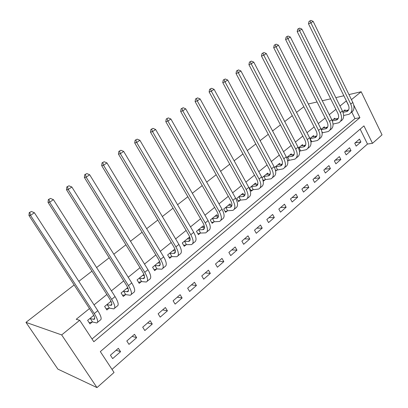 <?xml version="1.0" encoding="UTF-8"?>
<svg xmlns="http://www.w3.org/2000/svg" width="408" height="408" viewBox="0 0 408 408"><rect width="100%" height="100%" fill="white"/><g stroke="black" fill="none" stroke-linecap="round" stroke-linejoin="round"><path stroke-width="0.61" d="M351.446 99.649L361.182 91.744L382.036 134.854L372.484 143.33L363.946 125.888L100.322 351.609L114.051 372.473L96.987 387.6L57.88 369.128L25.964 322.371L74.149 284.978M112.022 369.393L367.486 144.039L372.484 143.33M367.486 144.039L360.157 129.132M359.479 139.108L354.741 143.223L356.179 146.12L360.907 141.994L359.479 139.108M349.539 147.732L344.684 151.944L346.152 154.872L350.997 150.644L349.539 147.732M339.354 156.565L334.382 160.885L335.881 163.832L340.843 159.502L339.354 156.565M328.919 165.623L323.819 170.044L325.355 173.018L330.439 168.581L328.919 165.623M318.225 174.899L312.997 179.438L314.563 182.437L319.775 177.888L318.225 174.899M307.26 184.416L301.9 189.067L303.496 192.091L308.841 187.425L307.26 184.416M296.014 194.172L290.511 198.946L292.148 201.996L297.631 197.212L296.014 194.172M284.473 204.184L278.827 209.08L280.5 212.16L286.125 207.249L284.473 204.184M272.631 214.455L266.837 219.484L268.546 222.589L274.324 217.551L272.631 214.455M260.477 225.007L254.526 230.168L256.27 233.299L262.206 228.123L260.477 225.007M247.988 235.839L241.878 241.143L243.663 244.3L249.757 238.986L247.988 235.839M235.161 246.968L228.878 252.419L230.709 255.607L236.971 250.14L235.161 246.968M221.977 258.402L215.521 264.007L217.398 267.225L223.834 261.605L221.977 258.402M208.427 270.162L201.781 275.925L203.704 279.174L210.324 273.396L208.427 270.162M194.483 282.26L187.649 288.191L189.618 291.46L196.427 285.518L194.483 282.26M180.137 294.704L173.104 300.808L175.124 304.113L182.131 297.993L180.137 294.704M165.373 307.515L158.131 313.803L160.201 317.133L167.418 310.835L165.373 307.515M150.164 320.708L142.703 327.185L144.83 330.546L152.266 324.059L150.164 320.708M134.497 334.305L126.806 340.976L128.989 344.367L136.649 337.681L134.497 334.305M118.351 348.315L110.42 355.195L112.659 358.617L120.559 351.721L118.351 348.315M348.718 105.871L346.295 100.934L339.981 106.039M335.891 109.344L329.266 114.704M325.145 118.034L318.271 123.593M314.124 126.944L306.989 132.712M302.818 136.083L295.412 142.071M291.215 145.467L283.529 151.679M279.301 155.096L271.32 161.553M267.067 164.99L258.774 171.691M254.495 175.149L245.886 182.116M241.577 185.594L232.626 192.831M228.296 196.335L218.994 203.857M214.634 207.381L204.959 215.2M200.573 218.744L190.516 226.879M186.104 230.444L175.639 238.904M171.202 242.495L160.308 251.297M155.846 254.908L144.509 264.073M140.02 267.699L128.214 277.246M123.701 280.893L111.399 290.843M106.865 294.505L94.039 304.878M89.485 308.56L76.214 319.285L79.703 320.28L93.825 341.736L359.917 117.662L353.756 105.065M92.024 338.997L354.975 118.595L351.808 112.149M345.418 110.639L345.03 109.849L342.761 111.705M335.203 119.049L334.79 118.223L332.102 120.421M324.737 127.668L324.299 126.801L321.173 129.362M314.012 136.507L313.548 135.599L309.958 138.536M310.962 142.04L311.294 141.77M303.017 145.569L302.522 144.616L298.447 147.946M299.498 151.475L300.201 150.894M291.745 154.872L291.215 153.862L286.63 157.61M287.727 161.155L288.828 160.252M280.179 164.414L279.613 163.348L274.497 167.535M275.487 166.724L280.934 165.832C282.826 164.669 282.989 162.42 281.418 159.095L236.018 73.491L236.533 70.936L238.491 69.911L236.533 70.936M275.64 171.1L277.16 169.85M268.316 174.216L267.709 173.089L262.028 177.735M262.711 179.382L263.599 181.014L265.185 179.709M256.137 184.283L255.484 183.085L249.502 187.976L251.257 191.168L252.884 189.827M243.637 194.626L242.933 193.351L236.783 198.38L238.583 201.598L240.256 200.221M230.8 205.26L230.036 203.898L223.717 209.064L225.558 212.313L227.276 210.895M217.612 216.199L216.781 214.741L210.288 220.05L212.17 223.329L213.94 221.87M204.061 227.45L203.153 225.884L196.472 231.346L198.405 234.656L200.221 233.157M190.133 239.042L189.134 237.349L182.264 242.969L184.243 246.304L186.114 244.764M175.185 249.936L174.716 249.145L167.642 254.929L169.667 258.3L171.595 256.714M159.625 261.482L152.587 267.24L154.663 270.642L156.647 269.01M143.912 274.334L137.078 279.924L139.21 283.361L141.255 281.678M127.714 287.584L121.094 292.995L123.287 296.463L125.394 294.729M110.996 301.252L104.621 306.469L106.871 309.968L109.038 308.183M93.748 315.364L87.623 320.372L89.939 323.901L92.177 322.06M78.815 281.357L91.953 271.157M96.594 267.556L109.196 257.774M113.812 254.194L125.904 244.81M130.494 241.245L142.101 232.239M146.666 228.699L157.809 220.05M162.348 216.526L173.048 208.218M177.562 204.719L187.848 196.738M192.331 193.254L202.22 185.584M206.672 182.126L216.179 174.746M220.611 171.309L229.75 164.215M234.151 160.798L242.949 153.974M247.319 150.578L255.785 144.009M260.131 140.638L268.28 134.314M272.59 130.968L280.439 124.879M284.723 121.548L292.281 115.683M296.54 112.384L303.817 106.733M79.703 320.28L61.669 334.922L25.964 322.371M361.182 91.744L348.962 94.574M343.857 95.758L335.815 97.624M330.653 98.818L322.274 100.761M317.057 101.969L308.32 103.994M61.669 334.922L96.987 387.6M354.975 118.595L359.917 117.662M355.179 142.841L360.907 141.994M116.153 350.222L120.559 351.721M132.11 336.37L136.649 337.681M147.604 322.932L152.266 324.059M162.644 309.881L167.418 310.835M177.256 297.202L182.131 297.993M191.459 284.886L196.427 285.518M205.265 272.906L210.324 273.396M218.693 261.258L223.834 261.605M231.759 249.92L236.971 250.14M244.474 238.889L249.757 238.986M256.856 228.143L262.206 228.123M268.913 217.683L274.324 217.551M280.663 207.488L286.125 207.249M292.118 197.549L297.631 197.212M303.287 187.864L308.841 187.425M314.175 178.413L319.775 177.888M324.804 169.192L330.439 168.581M335.172 160.196L340.843 159.502M345.296 151.414L350.997 150.644M343.021 112.379L347.157 111.404C349.223 110.073 349.58 107.824 348.233 104.657L308.489 23.802L309.05 21.379L310.911 20.4L309.05 21.379M343.709 110.93L348.585 109.971M310.911 20.4L313.135 21.354L310.906 22.884L350.747 104.117C352.757 108.859 352.226 112.231 349.141 114.225L343.663 115.515M313.135 21.354L352.808 102.433C354.807 107.171 354.266 110.543 351.181 112.537M310.019 21.012L310.906 22.884L308.489 23.802M332.301 120.916L336.799 119.916C338.844 118.606 339.17 116.357 337.788 113.164L297.187 31.549L297.743 29.106L299.62 28.121L297.743 29.106M333.438 119.33L338.232 118.448M299.62 28.121L301.874 29.085L299.589 30.656L340.292 112.654C342.353 117.438 341.863 120.809 338.813 122.767L333.04 124.058M301.874 29.085L342.404 110.93C344.454 115.704 343.954 119.075 340.899 121.038M298.707 28.744L299.589 30.656L297.187 31.549M321.295 129.657L326.186 128.642C328.2 127.357 328.501 125.103 327.083 121.885L285.59 39.5L286.141 37.036L288.033 36.042L286.141 37.036M322.912 127.939L327.614 127.138M288.033 36.042L290.317 37.016L287.971 38.627L329.572 121.406C331.689 126.23 331.24 129.601 328.226 131.524L322.131 132.86M290.317 37.016L331.74 119.636C333.841 124.455 333.382 127.826 330.363 129.754L329.791 130.228M287.094 36.684L287.971 38.627L285.59 39.5M321.922 131.621L322.488 132.738M309.998 138.628L315.297 137.588C317.291 136.328 317.562 134.074 316.108 130.83L273.692 47.66L274.232 45.176L276.14 44.171L274.232 45.176M312.125 136.762L316.73 136.042M276.14 44.171L278.455 45.16L276.048 46.818L318.577 130.387C320.744 135.252 320.341 138.623 317.368 140.505L310.942 141.887M278.455 45.16L320.8 128.571C322.957 133.426 322.544 136.802 319.561 138.689L318.908 139.23M275.176 44.834L276.048 46.818L273.692 47.66M310.111 138.593L311.676 141.637M298.605 147.818L304.133 146.763C306.097 145.529 306.337 143.279 304.842 140.005L261.467 56.039L262.002 53.53L263.925 52.52L262.002 53.53M301.063 145.809L305.561 145.171M263.925 52.52L266.276 53.525L263.803 55.223L307.295 139.597C309.519 144.503 309.167 147.874 306.235 149.71L299.447 151.144M266.276 53.525L309.575 137.736C311.788 142.632 311.426 146.003 308.484 147.854L307.749 148.461M262.936 53.198L263.803 55.223L261.467 56.039M298.988 147.691L300.589 150.761M287.196 157.151L292.679 156.172C294.612 154.974 294.816 152.725 293.286 149.425L248.916 64.648L249.441 62.113L251.379 61.098L249.441 62.113M289.716 155.086L294.102 154.535L291.791 156.432M251.379 61.098L253.766 62.113L251.221 63.857L295.713 149.053C297.998 154 297.697 157.371 294.811 159.161L287.64 160.64M253.766 62.113L298.054 147.14C300.329 152.082 300.018 155.448 297.121 157.253L296.295 157.932M250.364 61.797L251.221 63.857L248.916 64.648M287.579 157.024L289.216 160.125M278.077 164.608L282.331 164.144M238.491 69.911L240.904 70.941L238.292 72.736L283.825 158.763C286.171 163.746 285.926 167.112 283.086 168.861L275.502 170.386M240.904 70.941L286.227 156.799C288.563 161.777 288.303 165.143 285.457 166.898L284.544 167.657M237.441 70.63L238.292 72.736L236.018 73.491M275.874 166.597L277.547 169.728M263.471 176.552L268.852 175.756C270.718 174.619 270.846 172.375 269.234 169.019L222.758 82.579L223.263 80.004L225.236 78.974L223.263 80.004M266.133 174.379L270.244 174.002M225.236 78.974L227.69 80.014L224.997 81.86L271.616 168.734C274.023 173.762 273.834 177.123 271.05 178.816L265.567 179.586L263.226 180.326M227.69 80.014L274.084 166.719C276.481 171.737 276.277 175.098 273.482 176.802L272.473 177.638M224.16 79.708L224.997 81.86L222.758 82.579M263.859 176.429L265.567 179.586M251.134 186.64L256.459 185.941C258.284 184.844 258.371 182.606 256.714 179.219L209.126 91.927L209.615 89.327L211.604 88.291L209.615 89.327M253.868 184.406L257.825 184.125M211.604 88.291L214.093 89.347L211.329 91.244L259.07 178.979C261.543 184.049 261.416 187.405 258.682 189.042L253.271 189.705L250.864 190.454M214.093 89.347L261.605 176.909C264.068 181.968 263.925 185.324 261.181 186.976L260.075 187.894M210.497 89.046L211.329 91.244L209.126 91.927M251.522 186.522L253.271 189.705M238.466 197.003L243.719 196.411C245.509 195.35 245.55 193.117 243.851 189.705L195.095 101.546L195.58 98.92L197.584 97.879L195.58 98.92M241.271 194.713L245.055 194.519M197.584 97.879L200.109 98.945L197.263 100.898L246.172 189.511C248.717 194.621 248.656 197.967 245.983 199.548L240.638 200.104L238.165 200.853M200.109 98.945L248.783 187.379C251.313 192.484 251.236 195.83 248.549 197.426L247.335 198.431M196.442 98.654L197.263 100.898L195.095 101.546M238.848 196.886L240.638 200.104M225.446 207.652L230.627 207.167C232.376 206.147 232.371 203.918 230.622 200.481L180.662 111.445L181.132 108.793L183.151 107.743L181.132 108.793M228.327 205.295L231.928 205.199M183.151 107.743L185.716 108.829L182.784 110.838L232.912 200.338C235.528 205.489 235.533 208.83 232.927 210.35L227.664 210.783L225.114 211.533M185.716 108.829L235.595 198.145C238.196 203.291 238.185 206.632 235.564 208.162L234.243 209.258M181.978 108.548L182.784 110.838L180.662 111.445M225.828 207.539L227.664 210.783M212.063 218.601L217.168 218.229C218.867 217.255 218.816 215.031 217.015 211.568L165.801 121.635L166.255 118.957L168.29 117.902L166.255 118.957M215.021 216.174L218.413 216.174M168.29 117.902L170.896 119.003L167.877 121.074L219.274 211.471C221.967 216.674 222.044 219.999 219.504 221.452L214.322 221.763L211.701 222.513M170.896 119.003L222.034 209.222C224.711 214.409 224.772 217.739 222.217 219.203L220.774 220.397M167.086 118.728L167.877 121.074L165.801 121.635M212.446 218.489L214.322 221.763M198.298 229.852L203.327 229.607C204.974 228.679 204.872 226.466 203.021 222.972L150.491 132.131L150.929 129.428L152.985 128.367L150.929 129.428M201.348 227.363L204.505 227.45M152.985 128.367L155.626 129.484L152.521 131.616L205.239 222.936C208.009 228.179 208.162 231.489 205.693 232.871L200.603 233.05L197.906 233.804M155.626 129.484L208.08 220.616C210.834 225.848 210.967 229.163 208.488 230.561L206.922 231.856M151.74 129.219L152.521 131.616L150.491 132.131M198.681 229.745L200.603 233.05M184.141 241.434L189.077 241.312C190.674 240.44 190.516 238.236 188.608 234.712L134.711 142.948L135.135 140.219L137.21 139.154L135.135 140.219M187.277 238.869L190.174 239.042M137.21 139.154L139.898 140.281L136.69 142.484L190.791 234.733C193.642 240.021 193.871 243.316 191.485 244.621L186.497 244.662L183.712 245.412M139.898 140.281L193.713 232.346C196.549 237.624 196.763 240.924 194.361 242.245L192.668 243.647M135.925 140.031L136.69 142.484L134.711 142.948M184.523 241.327L186.497 244.662M169.575 253.348L174.41 253.368C175.95 252.542 175.736 250.354 173.772 246.799L118.448 154.096L118.856 151.348L120.947 150.272L118.856 151.348M172.798 250.706L175.404 250.961M120.947 150.272L123.675 151.419L120.37 153.689L175.909 246.886C178.842 252.215 179.163 255.495 176.863 256.719L171.977 256.612L169.106 257.361M123.675 151.419L178.918 244.428C181.841 249.747 182.136 253.031 179.821 254.271L177.99 255.785M119.621 151.179L120.37 153.689L118.448 154.096M169.958 253.246L171.977 256.612M154.576 265.613L159.309 265.781C160.783 265.011 160.512 262.839 158.488 259.253L101.674 165.602L102.061 162.823L104.168 161.741L102.061 162.823M157.896 262.895L160.166 263.216M104.168 161.741L106.942 162.904L103.53 165.245L160.574 259.411C163.598 264.782 164.006 268.041 161.798 269.178L157.029 268.918L154.061 269.657M106.942 162.904L163.679 256.877C166.683 262.237 167.076 265.501 164.847 266.659L162.874 268.291M102.801 162.675L103.53 165.245L101.674 165.602M154.958 265.516L157.029 268.918M139.128 278.251L143.744 278.567C145.156 277.863 144.82 275.706 142.734 272.095L84.364 177.47L84.726 174.665L86.853 173.579L84.726 174.665M142.55 275.451L144.432 275.813M86.853 173.579L89.673 174.757L86.154 177.174L144.764 272.32C147.885 277.736 148.39 280.969 146.278 282.015L141.632 281.586L138.567 282.321M89.673 174.757L147.966 269.703C151.067 275.114 151.552 278.348 149.42 279.414L147.293 281.173M85.445 174.542L86.154 177.174L84.364 177.47M139.505 278.154L141.632 281.586M127.138 288.599L126.913 288.237M123.211 291.266L127.704 291.751C129.04 291.113 128.637 288.971 126.485 285.33L66.489 189.725L66.83 186.895L68.972 185.803L66.83 186.895M126.735 288.385L128.178 288.762M68.972 185.803L71.844 186.997L68.207 189.496L128.464 285.631C131.682 291.093 132.284 294.296 130.279 295.244L125.771 294.642L122.594 295.366M71.844 186.997L131.764 282.933C134.961 288.385 135.548 291.598 133.518 292.567L131.233 294.459M67.519 186.798L68.207 189.496L66.489 189.725M123.588 291.179L125.771 294.642M111.098 302.012L110.747 301.461M106.799 304.689L111.16 305.347C112.424 304.776 111.945 302.66 109.727 298.988L48.027 202.383L48.343 199.527L50.505 198.431L48.343 199.527M110.435 301.716L111.353 302.068M50.505 198.431L53.422 199.645L49.664 202.225L111.639 299.365C114.959 304.873 115.673 308.05 113.781 308.892L109.415 308.101L106.121 308.81M53.422 199.645L115.046 296.585C118.346 302.083 119.039 305.266 117.122 306.127L114.668 308.162M49.001 199.456L49.664 202.225L48.027 202.383M107.171 304.608L109.415 308.101M89.872 318.531L94.09 319.377C95.273 318.883 94.717 316.781 92.427 313.079L28.942 215.47L29.233 212.588L31.411 211.482L29.233 212.588M93.626 315.466L93.916 315.715M31.411 211.482L34.384 212.716L30.498 215.383L94.273 313.548C97.706 319.097 98.532 322.238 96.762 322.973L92.55 321.983L89.133 322.672M34.384 212.716L97.793 310.677C101.199 316.215 102.005 319.367 100.21 320.122L97.573 322.3M29.855 212.542L30.498 215.383L28.942 215.47M90.245 318.454L92.55 321.983M348.269 110.053L346.229 111.726M352.808 102.433L350.747 104.117M337.972 118.509L335.881 120.227M342.404 110.93L340.292 112.654M327.415 127.179L325.273 128.938M331.74 119.636L329.572 121.406M316.593 136.068L314.395 137.873M320.8 128.571L318.577 130.387M305.49 145.182L303.241 147.033M309.575 137.736L307.295 139.597M298.054 147.14L295.713 149.053M282.305 164.225L280.046 166.082M286.227 156.799L283.825 158.763M270.198 174.17L267.99 175.986M274.084 166.719L271.616 168.734M257.759 184.385L255.602 186.155M261.605 176.909L259.07 178.979M244.979 194.881L242.882 196.605M248.783 187.379L246.172 189.511M231.841 205.668L229.806 207.346M235.595 198.145L232.912 200.338M218.331 216.765L216.357 218.387M222.034 209.222L219.274 211.471M204.434 228.179L202.531 229.74M208.08 220.616L205.239 222.936M190.133 239.924L188.302 241.429M193.713 232.346L190.791 234.733M175.404 252.016L173.655 253.455M178.918 244.428L175.909 246.886M160.237 264.476L158.574 265.843M163.679 256.877L160.574 259.411M144.605 277.312L143.029 278.608M147.966 269.703L144.764 272.32M128.489 290.547L127.016 291.761M131.764 282.933L128.464 285.631M111.868 304.2L110.497 305.327M115.046 296.585L111.639 299.365M94.717 318.286L93.457 319.321M97.793 310.677L94.273 313.548M348.228 110.522L347.157 111.404M337.86 119.044L336.799 119.916M327.226 127.781L326.186 128.642M316.327 136.741L315.297 137.588M305.148 145.931L304.133 146.763M293.673 155.356L292.679 156.172M281.897 165.036L280.923 165.837M269.805 174.971L268.852 175.756M257.387 185.181L256.459 185.941M244.627 195.667L243.719 196.411M231.509 206.443L230.627 207.167M218.02 217.53L217.168 218.229M204.143 228.934L203.327 229.607M189.868 240.664L189.077 241.312M175.165 252.746L174.41 253.368M160.023 265.19L159.309 265.781M144.422 278.011L143.744 278.567M128.336 291.23L127.704 291.751M111.751 304.863L111.16 305.347M94.631 318.929L94.09 319.377"/></g></svg>
